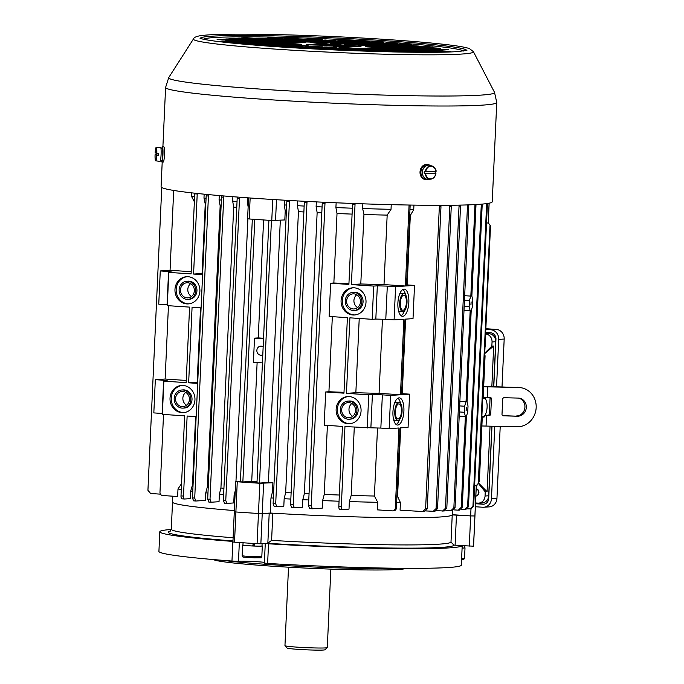 <?xml version="1.0" encoding="UTF-8"?>
<svg xmlns="http://www.w3.org/2000/svg" width="684" height="684" viewBox="0 0 684 684"><rect width="100%" height="100%" fill="white"/><g stroke="black" fill="none" stroke-linecap="round" stroke-linejoin="round"><path stroke-width="1.03" d="M262.434 362.905L253.413 362.298L254.508 338.135L263.528 338.742M262.801 354.816A4.54 4.155 86.2 0 1 256.859 350.687A4.54 4.155 86.2 0 1 263.16 346.822M263.554 338.255A136.988 6.695 -177.4 0 1 258.244 337.887L263.605 219.949M470.917 304.919L471.114 301.901L470.951 304.919M454.065 509.896L458.34 510.179L461.247 507.348A299.712 14.638 2.6 0 0 462.264 507.263L466.385 416.436L467.745 412.024L468.018 405.98L467.052 401.756L471.19 310.716L472.55 306.304L472.824 300.259L471.857 296.027L475.979 205.2A299.712 14.638 -177.4 0 1 474.961 205.277L474.918 204.593M464.462 300.19L469.421 300.515L470.84 296.104L474.961 205.277M469.421 300.515L469.147 306.56L464.188 306.227M459.665 405.911L464.624 406.245L466.035 401.833L470.173 310.793L469.147 306.56M464.624 406.245L464.351 412.281L459.391 411.948M461.247 507.348L465.368 416.513L464.351 412.281M466.12 410.648L466.317 407.621L466.146 410.648M475.944 204.533L475.979 205.2M470.84 296.104L464.667 295.693M464 310.382L470.173 310.793M466.035 401.833L459.87 401.414M184.449 499.004L182.089 498.841A3.027 1.214 -86.2 0 1 182.021 498.841A3.027 1.214 -86.2 0 1 181.003 495.909L183.5 496.071L187.134 416.026L196.154 416.624M197.71 382.313A136.988 6.695 -177.4 0 1 197.154 382.236L188.647 382.801L197.667 383.399M188.647 382.801L192.076 307.278L201.096 307.886M202.652 273.566A136.988 6.695 -177.4 0 1 202.088 273.489L193.581 274.053L202.601 274.66M193.581 274.053L197.214 194.008L194.726 193.837A3.027 1.214 -86.2 0 1 194.778 193.196M181.003 495.909L184.646 415.855L162.356 414.367L163.861 381.142L186.151 382.63L189.579 307.116L167.289 305.628L168.803 272.394L191.093 273.891L194.726 193.837M186.809 303.901A13.62 12.466 86.2 0 1 174.959 290.298A13.62 12.466 86.2 0 1 186.527 276.712A13.62 12.466 86.2 0 1 199.873 289.486A13.62 12.466 86.2 0 1 188.322 303.901A13.62 12.466 86.2 0 1 186.809 303.901M181.876 412.64A13.62 12.466 86.2 0 1 170.017 399.046A13.62 12.466 86.2 0 1 181.593 385.46A13.62 12.466 86.2 0 1 194.931 398.225A13.62 12.466 86.2 0 1 183.389 412.64A13.62 12.466 86.2 0 1 181.876 412.64M181.841 483.169L177.994 488.966L177.652 496.516L162.612 495.515A3.027 2.77 -93.8 0 1 159.979 492.309L163.519 414.444M168.452 305.705L165.126 379.039L155.328 379.68L153.823 412.905L162.125 413.461L163.638 380.236L167.512 380.902L163.861 381.142M167.332 304.765L158.756 304.166L160.27 270.941L170.06 270.291L173.693 190.443M377.713 502.312L374.413 496.028A136.988 6.695 -177.4 0 1 351.191 495.421L349.344 501.569A140.015 6.84 2.6 0 0 377.713 502.312L377.371 509.862L392.411 510.871A3.027 2.77 -93.8 0 0 395.318 508.032L396.412 507.964L400.046 427.91L408.074 427.38L409.588 394.155L401.559 394.685L404.988 319.171L413.016 318.641L414.521 285.416L406.493 285.946L410.126 205.893L409.032 205.97A3.027 2.77 -93.8 0 0 408.938 205.029M395.318 508.032L398.952 427.987L389.153 428.637L390.667 395.403L400.456 394.762L403.885 319.24L394.095 319.89L395.6 286.664L405.398 286.015L409.032 205.97M403.979 289.118A13.62 5.446 -86.2 0 1 404.278 289.118A13.62 5.446 -86.2 0 1 408.827 302.713A13.62 5.446 -86.2 0 1 402.748 316.307A13.62 5.446 -86.2 0 1 402.457 316.307A13.62 5.446 -86.2 0 1 397.908 302.713A13.62 5.446 -86.2 0 1 403.979 289.118M399.046 397.866A13.62 5.446 -86.2 0 1 399.336 397.866A13.62 5.446 -86.2 0 1 403.885 411.46A13.62 5.446 -86.2 0 1 397.814 425.046A13.62 5.446 -86.2 0 1 397.524 425.046A13.62 5.446 -86.2 0 1 392.967 411.46A13.62 5.446 -86.2 0 1 399.046 397.866M342.265 509.546L339.897 509.392A3.027 1.214 -86.2 0 1 339.837 509.392A3.027 1.214 -86.2 0 1 338.819 506.451L342.453 426.406L324.182 425.183L325.695 391.958L343.966 393.172L347.395 317.658L329.124 316.435L330.628 283.21L348.9 284.433L352.534 204.388A3.027 1.214 -86.2 0 1 352.636 203.447M338.819 506.451L341.316 506.613L344.95 426.568L370.882 427.816L372.395 394.591L382.356 394.848L380.851 428.081L370.882 427.816M355.141 203.541A3.027 1.214 93.8 0 0 355.03 204.55L351.396 284.595L373.678 286.083L372.173 319.317L349.883 317.829L346.455 393.343L368.744 394.83L367.231 428.056M352.927 314.999A13.62 12.466 86.2 0 1 341.077 301.396A13.62 12.466 86.2 0 1 352.645 287.81A13.62 12.466 86.2 0 1 365.991 300.584A13.62 12.466 86.2 0 1 354.44 314.999A13.62 12.466 86.2 0 1 352.927 314.999M347.994 423.738A13.62 12.466 86.2 0 1 336.135 410.143A13.62 12.466 86.2 0 1 347.711 396.558A13.62 12.466 86.2 0 1 361.049 409.331A13.62 12.466 86.2 0 1 349.507 423.747A13.62 12.466 86.2 0 1 347.994 423.738M325.695 391.958L328.927 391.744L332.33 316.649M328.927 391.744A136.988 6.695 2.6 0 0 344.001 392.325M348.943 283.578A136.988 6.695 -177.4 0 1 333.86 282.996L337.015 213.519A136.988 6.695 -177.4 0 0 352.098 214.101M346.455 393.343L355.851 392.719L359.228 318.453M355.851 392.719A136.988 6.695 2.6 0 0 379.081 393.334L382.442 319.248M387.17 215.109L384.015 284.587A136.988 6.695 -177.4 0 1 360.793 283.98L363.948 214.502A136.988 6.695 -177.4 0 0 387.17 215.109L391.026 209.313L391.231 204.653M197.154 382.236L200.532 307.843M193.05 485.016A136.988 6.695 -177.4 0 1 192.486 484.939L195.59 416.59M401.602 393.659A136.988 6.695 2.6 0 0 402.226 393.668L405.612 319.129M409.699 215.443A136.988 6.695 -177.4 0 0 410.323 215.443L407.168 284.92A136.988 6.695 -177.4 0 1 406.544 284.912M165.126 379.039L186.253 380.449M183.5 496.071A3.027 1.214 93.8 0 0 184.518 499.012A3.027 1.214 93.8 0 0 184.577 499.012L190.332 498.636L190.674 491.078L192.486 484.939M379.081 393.334L400.456 394.762M384.015 284.587L405.398 286.015M410.058 205.046A3.027 2.77 86.2 0 1 410.126 205.893M351.396 284.595L360.793 283.98M362.862 203.815L362.648 208.56L363.948 214.502M286.399 210.963A136.988 6.695 -177.4 0 1 285.228 210.894L284.818 219.949L271.77 220.479L272.719 199.489M250.147 197.992L249.198 218.966A162.724 7.952 2.6 0 0 271.77 220.479M249.198 218.966L247.599 218.76L248.548 197.873M474.602 485.631L476.286 485.743L478.851 482.793L490.514 225.934L488.256 222.804A162.724 7.952 -177.4 0 1 488.256 222.804A162.724 7.952 -177.4 0 1 488.222 222.95A162.724 7.952 -177.4 0 1 488.205 222.975L486.529 223.027M257.004 482.425L249.309 481.793L257.03 481.861M252.328 219.188L240.4 481.784A299.712 14.638 2.6 0 0 242.863 481.955L251.729 481.374A136.988 6.695 2.6 0 0 257.039 481.733M240.426 481.211L235.664 481.562L234.296 511.769L235.894 511.974A162.724 7.952 2.6 0 0 258.466 513.479L262.237 513.573L258.466 513.479A162.724 7.952 -177.4 0 1 235.894 511.974L237.262 481.767L235.664 481.562M237.262 481.767A162.724 7.952 2.6 0 0 259.834 483.272L257.09 543.686A162.724 7.952 -177.4 0 1 234.518 542.181L232.919 541.976L234.296 511.769L235.894 511.974L234.518 542.181M268.906 220.291L256.979 482.895A299.712 14.638 2.6 0 0 259.51 483.066L268.419 482.476A136.988 6.695 2.6 0 0 272.882 482.75L259.834 483.272M339.341 495.028A136.988 6.695 -177.4 0 1 324.259 494.446L327.397 425.397M223.924 488.291A136.988 6.695 -177.4 0 1 220.932 488.025L233.689 207.107L232.68 201.147A140.015 6.84 2.6 0 0 236.946 201.523M236.681 207.372A136.988 6.695 -177.4 0 1 233.689 207.107M303.876 211.954A136.988 6.695 -177.4 0 1 298.429 211.655L285.673 492.574L284.151 498.704A140.015 6.84 2.6 0 0 290.837 499.064M291.119 492.873A136.988 6.695 -177.4 0 1 285.673 492.574M321.805 212.852A136.988 6.695 -177.4 0 1 317.137 212.63L304.38 493.549L302.807 499.679A140.015 6.84 2.6 0 0 308.775 499.961M309.048 493.771A136.988 6.695 -177.4 0 1 304.38 493.549M351.191 495.421L354.286 427.192M374.413 496.028L377.508 427.987M268.419 482.476L280.32 220.248M272.882 482.75L272.471 491.813L270.975 497.935A140.015 6.84 2.6 0 0 273.361 498.08M273.643 491.881A136.988 6.695 -177.4 0 1 272.471 491.813M205.807 204.088A136.988 6.695 -177.4 0 1 205.243 204.02L203.977 198.078A140.015 6.84 2.6 0 0 206.072 198.351M202.088 273.489L205.243 204.02M208.252 486.803A136.988 6.695 -177.4 0 1 207.406 486.709L220.162 205.79L219.077 199.839A140.015 6.84 2.6 0 0 221.274 200.061M221.009 205.875A136.988 6.695 -177.4 0 1 220.162 205.79M235.963 481.51L247.89 218.837M396.652 502.586A140.015 6.84 2.6 0 0 400.431 502.62L397.566 496.37A136.988 6.695 -177.4 0 1 396.942 496.362M397.566 496.37L400.679 427.868M251.729 481.374L257.124 362.546M324.259 494.446L322.609 500.577A140.015 6.84 2.6 0 0 339.059 501.218M210.971 502.218A296.685 14.492 -177.4 0 1 208.782 502.047L207.688 499.106A299.712 14.638 2.6 0 0 210.014 499.286L211.108 502.227L219.034 501.705L219.376 494.147A140.015 6.84 2.6 0 0 223.642 494.523M219.376 494.147L220.932 488.025M177.994 488.966A140.015 6.84 2.6 0 0 181.294 489.633M190.674 491.078A140.015 6.84 2.6 0 0 192.76 491.351M195.675 501.013A296.685 14.492 -177.4 0 1 193.572 500.842L192.469 497.909A299.712 14.638 2.6 0 0 194.718 498.089L195.829 501.03L205.422 500.397L205.764 492.839A140.015 6.84 2.6 0 0 207.962 493.07M205.764 492.839L207.406 486.709M226.72 503.381A296.685 14.492 -177.4 0 1 224.463 503.219L223.377 500.278A299.712 14.638 2.6 0 0 225.771 500.457L226.857 503.39L233.757 502.937L234.099 495.387L235.245 490.744M234.099 495.387A140.015 6.84 2.6 0 0 235.031 495.455M322.609 500.577L322.267 508.126L312.349 508.785L311.237 505.844L324.96 203.781A299.712 14.638 -177.4 0 1 322.224 203.627L322.446 202.182M302.807 499.679L302.465 507.229L294.334 507.767L293.239 504.826L306.962 202.763A299.712 14.638 -177.4 0 1 304.303 202.601L304.483 201.293M284.151 498.704L283.809 506.254L276.789 506.716L275.703 503.775L289.418 201.712A299.712 14.638 -177.4 0 1 286.827 201.549L286.989 200.335M270.975 497.935L270.291 513.034A140.015 6.84 2.6 0 0 452.269 514.77L452.457 510.589L450.961 510.657L453.868 507.819L467.514 204.909M422.644 511.675L425.619 508.845A299.712 14.638 2.6 0 0 427.252 508.81L424.525 511.649L400.08 510.17L400.431 502.62M349.344 501.569L349.002 509.118L342.393 509.554A3.027 1.214 93.8 0 1 342.325 509.554L339.837 509.392M172.796 496.191L172.522 502.065A140.015 6.84 2.6 0 0 234.347 510.563A140.015 6.84 -177.4 0 1 172.522 502.065L171.291 529.254L170.196 531.237M336.135 202.789L335.912 207.568A140.015 6.84 2.6 0 0 352.363 208.21M335.912 207.568L337.015 213.519M297.677 200.934L297.454 205.696A140.015 6.84 2.6 0 0 304.141 206.064M297.454 205.696L298.429 211.655M316.333 201.891L316.119 206.671A140.015 6.84 2.6 0 0 322.078 206.953M316.119 206.671L317.137 212.63M362.648 208.56A140.015 6.84 2.6 0 0 391.026 209.313M284.493 200.198L284.279 204.926A140.015 6.84 2.6 0 0 286.673 205.072M284.279 204.926L285.228 210.894M410.323 215.443L413.734 209.612L413.94 205.106M409.964 209.586A140.015 6.84 2.6 0 0 413.734 209.612M191.443 192.82L191.298 195.966A140.015 6.84 2.6 0 0 194.598 196.633M191.298 195.966L194.598 202.242M248.138 206.901L247.403 202.378A140.015 6.84 2.6 0 0 248.335 202.455M247.403 202.378L247.617 197.804M203.977 198.078L204.157 194.171M219.077 199.839L219.265 195.573M232.68 201.147L232.885 196.701M262.904 352.517L263.126 347.669M270.291 513.034L262.237 513.573L263.605 483.366M476.32 485.734L474.952 515.796A162.724 7.952 -177.4 0 1 474.901 515.975L470.66 515.916L474.901 515.975L476.269 485.768L474.593 485.828M452.278 514.693L470.66 515.916L452.235 514.907A140.015 6.84 -177.4 0 1 272.831 513.188L262.237 513.573L260.861 543.78L257.09 543.686M476.987 485.452L476.286 485.743A162.724 7.952 -177.4 0 1 476.269 485.768M192.469 497.909L206.183 195.838A299.712 14.638 -177.4 0 0 208.432 196.026L194.718 498.089M193.572 500.842L195.829 501.03M208.646 194.607L208.432 196.026M160.449 494.156L150.634 493.497L147.932 490.291L161.757 187.527M207.688 499.106L221.582 195.769M210.014 499.286L223.728 197.223A299.712 14.638 -177.4 0 1 221.411 197.043M208.782 502.047L211.108 502.227M223.899 195.966L223.728 197.223M170.06 270.291L191.187 271.702M197.257 193.461A3.027 1.214 93.8 0 0 197.214 194.008M223.377 500.278L237.245 197.035M225.771 500.457L239.486 198.386A299.712 14.638 -177.4 0 1 237.091 198.215M224.463 503.219L226.857 503.39M239.631 197.223L239.486 198.386M425.619 508.845L439.333 206.782A299.712 14.638 -177.4 0 0 440.975 206.739L427.252 508.81M402.226 393.668L409.588 394.155M407.168 284.92L414.521 285.416M440.71 205.311L440.975 206.739M467.505 508.853L471.276 508.905M470.028 509.024L472.96 506.186L486.657 203.601M472.96 506.186A299.712 14.638 2.6 0 0 473.679 506.092L487.393 204.02A299.712 14.638 -177.4 0 1 486.675 204.123M473.679 506.092L470.737 508.922M487.376 203.499L487.393 204.02M445.831 510.315L450.961 510.657M453.868 507.819A299.712 14.638 2.6 0 0 455.04 507.759L468.754 205.687A299.712 14.638 -177.4 0 1 467.582 205.756M455.04 507.759L452.133 510.589M468.685 204.867L468.754 205.687M426.269 510.948L434.87 511.367L437.546 508.528L451.269 206.457A299.712 14.638 -177.4 0 1 449.79 206.508L449.602 205.268M433.134 511.41L436.076 508.571L449.79 206.508M451.089 205.251L451.269 206.457M462.264 507.263L459.357 510.102M459.203 416.103L465.368 416.513M458.34 510.179L459.725 510.102M436.572 510.666L444.164 511.016M442.565 511.068L445.481 508.229L459.084 205.132M445.481 508.229A299.712 14.638 2.6 0 0 446.806 508.178L460.52 206.106A299.712 14.638 -177.4 0 1 459.195 206.166M446.806 508.178L443.89 511.008M460.409 205.106L460.52 206.106M396.412 507.964A3.027 2.77 86.2 0 1 393.839 510.794L392.744 510.871M341.316 506.613A3.027 1.214 93.8 0 0 342.325 509.554M461.29 509.409L466.001 509.537M464.692 509.631L467.617 506.801L481.305 204.174M467.617 506.801A299.712 14.638 2.6 0 0 468.48 506.716L482.194 204.644A299.712 14.638 -177.4 0 1 481.331 204.73M468.48 506.716L465.565 509.546M482.177 204.097L482.194 204.644M294.214 507.759A296.685 14.492 -177.4 0 1 291.675 507.605L290.58 504.672L304.303 202.601M291.675 507.605L294.334 507.767M307.142 201.429L306.962 202.763M276.669 506.707A296.685 14.492 -177.4 0 1 274.198 506.553L273.113 503.621L286.827 201.549M274.198 506.553L276.789 506.716M289.58 200.489L289.418 201.712M312.229 508.776A296.685 14.492 -177.4 0 1 309.621 508.631L308.51 505.69L322.224 203.627M330.628 283.21L333.86 282.996M325.182 202.302L324.96 203.781M309.621 508.631L312.349 508.785M259.51 483.066L271.428 220.453M242.863 481.955L254.79 219.359M258.244 337.887L254.508 338.135M490.514 225.934L488.222 222.95M478.287 483.049L489.966 225.891M478.851 482.793L476.32 485.606M368.744 394.83L372.395 394.591M390.667 395.403L382.356 394.848M389.153 428.637L380.851 428.081M395.6 286.664L387.298 286.109L385.785 319.334L375.824 319.069L377.329 285.844L387.298 286.109M394.095 319.89L385.785 319.334M372.173 319.317L375.824 319.069M373.678 286.083L377.329 285.844M168.803 272.394L172.453 272.155L168.572 271.497L167.067 304.722M160.27 270.941L168.572 271.497M155.328 379.68L163.638 380.236M401.106 315.769A13.62 5.446 93.8 0 0 404.398 310.972M405.492 294.667A13.62 5.446 93.8 0 0 402.859 289.477M403.97 293.65A9.08 3.634 -86.2 0 1 407.006 302.713A9.08 3.634 -86.2 0 1 402.953 311.776A9.08 3.634 -86.2 0 1 402.756 311.776A9.08 3.634 -86.2 0 1 399.73 302.713A9.08 3.634 -86.2 0 1 403.774 293.65A9.08 3.634 -86.2 0 1 403.97 293.65L401.2 293.47A9.08 3.634 93.8 0 0 399.559 294.265M398.473 310.579A9.08 3.634 93.8 0 0 399.995 311.588A9.08 3.634 93.8 0 0 400.183 311.588M403.705 295.163A7.567 3.027 93.8 0 0 400.337 302.713A7.567 3.027 93.8 0 0 402.859 310.262A7.567 3.027 93.8 0 0 406.382 302.918A7.567 3.027 93.8 0 0 403.868 295.163A7.567 3.027 93.8 0 0 403.705 295.163M355.056 314.939A13.62 12.466 86.2 0 1 354.15 314.922A13.62 12.466 86.2 0 1 342.299 301.653A13.62 12.466 86.2 0 1 353.26 287.784M352.944 292.342L354.167 292.265A9.08 8.311 86.2 0 1 363.059 300.78A9.08 8.311 86.2 0 1 355.364 310.391L354.141 310.468A9.08 8.311 86.2 0 1 353.132 310.468A9.08 8.311 86.2 0 1 345.232 301.405A9.08 8.311 86.2 0 1 352.944 292.342A9.08 8.311 86.2 0 1 361.845 300.857A9.08 8.311 86.2 0 1 354.141 310.468M353.201 308.954A7.567 6.925 -93.8 0 0 354.047 308.954A7.567 6.925 -93.8 0 0 360.459 300.951A7.567 6.925 -93.8 0 0 353.047 293.855A7.567 6.925 -93.8 0 0 346.617 301.405A7.567 6.925 -93.8 0 0 353.201 308.954M350.114 423.687A13.62 12.466 86.2 0 1 349.208 423.661A13.62 12.466 86.2 0 1 337.357 410.4A13.62 12.466 86.2 0 1 348.318 396.532M348.011 401.089L349.225 401.004A9.08 8.311 86.2 0 1 358.117 409.519A9.08 8.311 86.2 0 1 350.422 419.13L349.208 419.215A9.08 8.311 86.2 0 1 348.199 419.215A9.08 8.311 86.2 0 1 340.29 410.143A9.08 8.311 86.2 0 1 348.011 401.089A9.08 8.311 86.2 0 1 356.903 409.605A9.08 8.311 86.2 0 1 349.208 419.215M351.832 403.492A7.567 6.925 -93.8 0 0 352.679 416.317M348.267 417.702A7.567 6.925 -93.8 0 0 349.105 417.702A7.567 6.925 -93.8 0 0 355.518 409.69A7.567 6.925 -93.8 0 0 348.113 402.594A7.567 6.925 -93.8 0 0 341.675 410.143A7.567 6.925 -93.8 0 0 348.267 417.702M356.774 294.753A7.567 6.925 -93.8 0 0 357.621 307.578M396.164 424.507A13.62 5.446 93.8 0 0 399.465 419.719M400.55 403.406A13.62 5.446 93.8 0 0 397.926 398.216M399.037 402.397A9.08 3.634 -86.2 0 1 402.064 411.46A9.08 3.634 -86.2 0 1 398.02 420.515A9.08 3.634 -86.2 0 1 397.823 420.515A9.08 3.634 -86.2 0 1 394.788 411.46A9.08 3.634 -86.2 0 1 398.84 402.397A9.08 3.634 -86.2 0 1 399.037 402.397L396.267 402.209A9.08 3.634 93.8 0 0 394.625 403.013M393.531 419.318A9.08 3.634 93.8 0 0 395.053 420.335A9.08 3.634 93.8 0 0 395.249 420.335M398.772 403.902A7.567 3.027 93.8 0 0 395.395 411.46A7.567 3.027 93.8 0 0 397.926 419.01A7.567 3.027 93.8 0 0 401.448 411.657A7.567 3.027 93.8 0 0 398.934 403.902A7.567 3.027 93.8 0 0 398.772 403.902M187.142 276.687A13.62 12.466 -93.8 0 0 176.181 290.555A13.62 12.466 -93.8 0 0 188.032 303.816A13.62 12.466 -93.8 0 0 188.929 303.841M188.023 299.37L189.246 299.284A9.08 8.311 -93.8 0 0 196.941 289.674A9.08 8.311 -93.8 0 0 188.049 281.167L186.826 281.244A9.08 8.311 86.2 0 1 195.727 289.76A9.08 8.311 86.2 0 1 188.023 299.37A9.08 8.311 86.2 0 1 187.014 299.37A9.08 8.311 86.2 0 1 179.114 290.307A9.08 8.311 86.2 0 1 186.826 281.244M191.503 296.48A7.567 6.925 86.2 0 1 190.656 283.655M187.083 297.856A7.567 6.925 -93.8 0 0 187.929 297.856A7.567 6.925 -93.8 0 0 194.341 289.854A7.567 6.925 -93.8 0 0 186.929 282.757A7.567 6.925 -93.8 0 0 180.499 290.307A7.567 6.925 -93.8 0 0 187.083 297.856M182.201 385.434A13.62 12.466 -93.8 0 0 171.239 399.294A13.62 12.466 -93.8 0 0 183.09 412.563A13.62 12.466 -93.8 0 0 183.996 412.589M183.09 408.109L184.304 408.032A9.08 8.311 -93.8 0 0 191.999 398.421A9.08 8.311 -93.8 0 0 183.107 389.906L181.893 389.991A9.08 8.311 86.2 0 1 190.785 398.498A9.08 8.311 86.2 0 1 183.09 408.109A9.08 8.311 86.2 0 1 182.081 408.109A9.08 8.311 86.2 0 1 174.172 399.046A9.08 8.311 86.2 0 1 181.893 389.991M186.561 405.219A7.567 6.925 86.2 0 1 185.715 392.394M182.149 406.604A7.567 6.925 -93.8 0 0 182.987 406.604A7.567 6.925 -93.8 0 0 189.4 398.592A7.567 6.925 -93.8 0 0 181.987 391.496A7.567 6.925 -93.8 0 0 175.557 399.046A7.567 6.925 -93.8 0 0 182.149 406.604M288.52 567.198L284.954 645.653A21.195 1.035 2.6 0 0 284.98 645.705L287.143 648.064A18.921 0.923 2.6 0 0 305.979 649.8A18.921 0.923 2.6 0 0 324.9 649.783L327.268 647.62A21.195 1.035 2.6 0 0 327.294 647.568L330.859 569.114M284.98 645.705A21.195 1.035 2.6 0 0 306.073 647.645A21.195 1.035 2.6 0 0 327.268 647.62M258.595 42.442L262.468 42.092L273.609 42.818L258.595 42.442M238.673 43.708L247.916 44.528M252.516 42.844L256.389 42.494L267.521 43.22L252.516 42.844M227.327 42.579L241.059 43.049L232.902 43.152M218.743 41.399L222.616 41.049L233.748 41.775L218.743 41.399M236.997 40.194L240.871 39.843L252.003 40.57L236.997 40.194M238.673 41.921L242.538 41.57L253.678 42.297L238.673 41.921M244.752 41.519L248.625 41.168L259.766 41.895L244.752 41.519M224.831 40.997L228.695 40.647L239.836 41.373L224.831 40.997M274.113 45.093L277.986 44.751L289.127 45.477L274.113 45.093M287.955 46.016L291.829 45.674L302.969 46.401L287.955 46.016M316.359 47.273L301.353 46.888L316.359 47.367M263.049 45.734L276.507 46.221L273.703 46.503M295.719 47.35L310.724 47.726L299.592 46.999L295.719 47.35M268.034 45.495L271.899 45.153L283.039 45.879L268.034 45.495M280.201 44.691L284.074 44.349L295.206 45.076L280.201 44.691M286.288 44.289L290.153 43.947L301.293 44.674L286.288 44.289M306.21 44.811L310.083 44.469L321.224 45.195L306.21 44.811M320.052 45.742L335.066 46.119L323.925 45.392L320.052 45.742M278.525 42.964L282.398 42.613L293.539 43.349L278.525 42.964M339.444 48.042L335.117 48.342L345.266 49.043L350.584 48.769L339.444 48.042L339.418 48.649M388.298 51.804L392.112 51.548L380.971 50.821L376.653 51.112L385.759 51.745M367.128 49.898L362.811 50.189L372.951 50.89L378.269 50.625L367.128 49.898L367.103 50.496M400.02 52.052L392.436 51.898M285.322 41.963L281.457 42.314L270.317 41.579L275.635 41.314L285.322 42.057M386.443 43.101L382.125 43.391L392.265 44.092L397.584 43.827L386.443 43.101L386.417 43.708M400.294 44.024L395.968 44.315L406.108 45.024L411.426 44.751L400.294 44.024L400.26 44.631M358.758 41.254L354.44 41.544L364.581 42.246L369.899 41.98L358.758 41.254L358.732 41.852M317.957 39.903L322.284 39.604L312.143 38.902L306.825 39.168L317.957 39.903M280.722 40.886L276.404 41.177L286.545 41.886L291.863 41.613L280.722 40.886L280.697 41.493M256.928 40.715L260.792 40.365L271.933 41.091L256.928 40.715M239.195 38.116L234.868 38.407L245.009 39.108L250.335 38.843L239.195 38.116L239.169 38.714M243.795 39.185L239.922 39.535L228.789 38.808L234.108 38.543L243.795 39.279M245.282 37.714L240.956 38.005L251.096 38.706L256.414 38.441L245.282 37.714L245.248 38.313M266.88 39.963L262.553 40.253L272.702 40.954L278.02 40.689L266.88 39.963L266.854 40.57M272.967 39.561L268.641 39.852L278.781 40.553L284.099 40.288L272.967 39.561L272.933 40.168M259.125 38.637L254.799 38.928L264.939 39.629L270.257 39.364L259.125 38.637L259.091 39.236M279.046 39.159L274.729 39.45L284.869 40.151L290.187 39.886L279.046 39.159L279.021 39.766M265.204 38.236L260.886 38.526L271.026 39.227L276.345 38.962L265.204 38.236L265.178 38.834M362.11 44.708L357.783 44.999L367.924 45.7L373.25 45.435L362.11 44.708L362.084 45.315M382.04 45.229L377.713 45.529L387.854 46.23L393.172 45.956L382.04 45.229L382.005 45.837M375.952 45.631L371.626 45.931L381.775 46.632L387.093 46.358L375.952 45.631L375.926 46.238M427.457 49.684L431.322 49.334L442.462 50.06L427.457 49.684M334.425 42.861L330.098 43.152L340.239 43.853L345.557 43.588L334.425 42.861L334.391 43.46M388.119 44.828L383.801 45.118L393.941 45.828L399.259 45.554L388.119 44.828L388.093 45.435M399.764 47.829L403.637 47.487L414.778 48.213L399.764 47.829M348.267 43.785L359.408 44.511L354.081 44.776L343.941 44.075L348.267 43.785L348.242 44.392M296.779 41.758L300.652 41.408L311.793 42.134L296.779 41.758M342.915 45.606L331.774 44.879L337.092 44.614L347.233 45.315L342.915 45.606M334.963 41.074L349.969 41.459L338.837 40.724L334.963 41.074M380.364 43.502L376.038 43.793L386.178 44.494L391.504 44.229L380.364 43.502L380.338 44.109M318.906 40.202L314.58 40.501L324.72 41.202L330.047 40.929L318.906 40.202L318.881 40.809M346.591 42.057L342.265 42.348L352.414 43.049L357.732 42.784L346.591 42.057L346.566 42.656M335.673 40.476L320.668 40.099L335.673 40.57M373.336 43.596L362.195 42.87L367.513 42.605L377.654 43.306L373.336 43.596M401.44 49.556L405.313 49.214L416.453 49.941L401.44 49.556M421.37 50.086L425.243 49.735L436.375 50.462L421.37 50.086M387.597 48.632L391.47 48.29L402.611 49.017L387.597 48.632M379.842 47.307L383.707 46.957L394.848 47.692L379.842 47.307M429.124 51.411L432.998 51.061L444.138 51.787L429.124 51.411M404.176 45.7L408.049 45.349L419.189 46.084L404.176 45.7M411.939 47.025L415.804 46.683L426.944 47.41L411.939 47.025M405.851 47.427L409.725 47.085L420.865 47.812L405.851 47.427M418.018 46.623L421.891 46.281L433.032 47.008L418.018 46.623M425.781 47.948L429.655 47.606L440.787 48.333L425.781 47.948M338.956 45.871L327.371 45.229L338.956 45.871M392.009 46.503L395.882 46.153L407.014 46.888L392.009 46.503M433.536 49.282L437.409 48.932L448.55 49.658L433.536 49.282M434.254 48.684L430.381 49.026L419.241 48.299L424.559 48.034L434.246 48.769M398.097 46.102L401.961 45.751L413.102 46.486L398.097 46.102M415.282 50.488L419.155 50.137L430.296 50.864L415.282 50.488M407.527 49.154L411.4 48.812L422.532 49.539L407.527 49.154M435.212 51.009L439.085 50.659L450.226 51.386L435.212 51.009M373.755 47.709L377.628 47.358L388.768 48.094L373.755 47.709M393.685 48.231L397.549 47.889L408.69 48.615L393.685 48.231M312.819 40.604L308.501 40.903L318.641 41.604L323.959 41.331L312.819 40.604L312.793 41.211M352.679 41.656L348.353 41.946L358.493 42.647L363.811 42.382L352.679 41.656L352.645 42.254M326.661 41.527L322.344 41.827L332.484 42.528L337.802 42.263L326.661 41.527L326.636 42.134M340.504 42.459L336.186 42.75L346.326 43.451L351.644 43.186L340.504 42.459L340.478 43.058M368.197 44.306L363.871 44.597L374.011 45.298L379.329 45.033L368.197 44.306L368.163 44.913M343.436 41.801L328.423 41.425L343.428 41.895M361.169 44.4L350.028 43.673L355.347 43.408L365.487 44.109L361.169 44.4M374.276 43.904L369.958 44.195L380.099 44.896L385.417 44.631L374.276 43.904L374.251 44.511M360.434 42.981L371.574 43.708L366.256 43.973L356.108 43.272L360.434 42.981L360.408 43.588M326.858 44.742L322.985 45.084L311.844 44.357L317.162 44.092L326.849 44.828M349.943 45.512L345.617 45.802L355.757 46.503L361.075 46.238L349.943 45.512L349.909 46.119M294.565 41.809L290.247 42.109L300.387 42.81L305.705 42.536L294.565 41.809L294.539 42.417M322.249 43.665L317.932 43.956L328.072 44.657L333.39 44.392L322.249 43.665L322.224 44.263M314.495 42.34L310.168 42.63L320.317 43.331L325.635 43.066L314.495 42.34L314.469 42.938M299.164 42.887L295.3 43.237L284.159 42.511L289.477 42.237L299.164 42.981M376.679 47.059L365.547 46.332L370.865 46.059L381.005 46.76L376.679 47.059M306.74 41.006L302.413 41.305L312.554 42.006L317.872 41.733L306.74 41.006L306.706 41.613M413.606 48.752L417.479 48.41L428.62 49.137L413.606 48.752M320.582 41.929L316.256 42.228L326.396 42.93L331.714 42.664L320.582 41.929L320.548 42.536M394.206 44.426L389.88 44.716L400.02 45.426L405.347 45.153L394.206 44.426L394.181 45.033M385.921 46.905L389.794 46.555L400.935 47.29L385.921 46.905M253.037 39.039L248.711 39.33L258.86 40.031L264.178 39.766L253.037 39.039L253.012 39.646M257.637 40.117L253.764 40.459L242.632 39.732L247.95 39.467L257.637 40.202M291.222 38.355L286.895 38.646L297.036 39.347L302.354 39.082L291.222 38.355L291.187 38.962M271.291 37.834L266.965 38.124L277.106 38.826L282.432 38.56L271.291 37.834L271.266 38.432M285.134 38.757L280.808 39.048L290.957 39.749L296.275 39.484L285.134 38.757L285.108 39.364M372.6 42.177L383.741 42.904L378.423 43.169L368.283 42.468L372.6 42.177L372.575 42.784M315.752 39.954L300.738 39.569L315.743 40.048M344.916 40.322L340.598 40.621L350.738 41.322L356.056 41.057L344.916 40.322L344.89 40.929M309.664 40.356L294.65 39.971L309.655 40.45M292.889 40.082L288.571 40.373L298.711 41.083L304.029 40.809L292.889 40.082L292.863 40.689M286.81 40.484L282.483 40.775L292.624 41.485L297.95 41.211L286.81 40.484L286.784 41.091M359.374 48.564L355.047 48.863L365.188 49.564L370.514 49.299L359.374 48.564L359.348 49.171M345.531 47.641L341.205 47.94L351.345 48.641L356.663 48.367L345.531 47.641L345.506 48.248M406.989 50.941L402.662 51.232L412.803 51.933L418.121 51.668L406.989 50.941L406.963 51.548M393.146 50.017L388.82 50.308L398.96 51.009L404.278 50.744L393.146 50.017L393.112 50.625M387.058 50.419L382.732 50.71L392.881 51.411L398.199 51.146L387.058 50.419L387.033 51.026M365.453 48.162L361.135 48.461L371.275 49.163L376.593 48.897L365.453 48.162L365.427 48.769M410.152 52.206L400.901 51.343L396.575 51.633L403.261 52.104M379.304 49.094L374.977 49.385L385.118 50.086L390.436 49.821L379.304 49.094L379.269 49.693M373.216 49.496L368.89 49.787L379.03 50.488L384.357 50.223L373.216 49.496L373.19 50.094M333.356 48.444L329.038 48.744L339.178 49.445L344.497 49.171L333.356 48.444L333.33 49.051M327.277 48.846L322.951 49.145L333.091 49.846L338.418 49.581L327.277 48.846L327.251 49.453M381.817 51.642L372.532 51.377M347.207 49.376L342.881 49.667L353.021 50.368L358.339 50.103L347.207 49.376L347.173 49.975M350.67 50.616L342.111 49.804L336.998 50.043M368.753 51.257L372.182 51.026L362.041 50.325L356.723 50.59L364.042 51.103M358.955 50.924L354.192 50.753M353.286 48.974L348.968 49.265L359.109 49.966L364.427 49.701L353.286 48.974L353.26 49.573M417.873 52.275L427.919 52.3M272.446 43.366L276.31 43.015L287.451 43.75L272.446 43.366M266.358 43.767L270.231 43.417L281.363 44.152L266.358 43.767M322.446 46.871L307.432 46.486L322.438 46.965M294.043 45.614L297.916 45.272L309.057 45.999L294.043 45.614M250.37 44.734L260.459 45.537M276.439 46.692L280.654 46.503L290.803 47.205L287.631 47.418M260.271 44.169L264.144 43.819L275.284 44.554L260.271 44.169M254.191 44.571L258.056 44.221L269.197 44.956L254.191 44.571M281.876 46.418L285.75 46.076L296.882 46.803L281.876 46.418M217.067 39.663L220.941 39.321L232.081 40.048L217.067 39.663M223.155 39.262L227.028 38.92L238.16 39.646L223.155 39.262M230.91 40.595L234.783 40.245L245.924 40.972L230.91 40.595M250.84 41.117L254.713 40.766L265.854 41.493L250.84 41.117M232.586 42.322L236.459 41.972L247.599 42.699L232.586 42.322M246.428 43.246L250.301 42.895L261.442 43.622L246.428 43.246M240.341 43.648L244.214 43.297L255.354 44.024L240.341 43.648M264.682 42.04L268.555 41.69L279.696 42.417L264.682 42.04M325.601 47.119L321.275 47.41L331.424 48.119L336.742 47.846L325.601 47.119L325.575 47.726M319.513 47.521L315.196 47.812L325.336 48.521L330.654 48.248L319.513 47.521L319.488 48.128M313.434 47.923L309.108 48.213L319.248 48.923L324.567 48.649L313.434 47.923L313.409 48.53M326.413 49.556L320.728 49.282M317.573 49.12L305.252 48.461M302.243 48.299L290.503 47.598M337.768 46.315L333.45 46.606L343.59 47.316L348.908 47.042L337.768 46.315L337.742 46.922M437.623 52.232L426.91 51.462L422.592 51.753L430.227 52.292M399.225 49.616L394.907 49.906L405.048 50.607L410.366 50.342L399.225 49.616L399.2 50.223M392.197 49.71L396.523 49.419L386.383 48.718L381.065 48.983L392.197 49.71M378.355 48.786L382.681 48.496L372.541 47.794L367.214 48.06L378.355 48.786M419.891 51.556L424.208 51.266L414.068 50.565L408.75 50.83L419.891 51.556M339.982 46.264L343.855 45.913L354.996 46.64L339.982 46.264M162.211 161.988L161.082 186.749A165.75 8.097 2.6 0 0 292.444 200.651A165.75 8.097 2.6 0 0 478.244 204.396A165.75 8.097 2.6 0 0 492.241 201.789L496.755 102.497L494.506 92.331A163.117 7.969 2.6 0 1 480.792 95.127A163.117 7.969 2.6 0 1 295.693 91.314A163.117 7.969 2.6 0 1 168.751 77.54L193.461 38.954A140.169 6.849 2.6 0 0 302.55 50.787A140.169 6.849 2.6 0 0 461.606 54.062A140.169 6.849 2.6 0 0 473.396 51.659L469.472 48.615C465.659 47.273 458.126 45.965 446.874 44.665C419.275 41.51 381.757 38.826 334.331 36.603C293.026 34.756 258.475 33.961 230.67 34.2C215.793 34.354 205.542 34.884 199.925 35.79C196.069 36.474 193.914 37.526 193.461 38.954M420.207 170.478L420.07 173.394M164.203 158.184L164.502 151.378M485.606 333.937L489.12 333.707A7.567 6.925 86.2 0 1 495.695 341.726L492.044 341.966L491.856 346.164L493.677 346.036L491.839 386.614M492.044 341.966A7.567 6.925 -93.8 0 0 485.606 333.963M484.742 353.106L491.856 346.164M485.221 342.487A3.788 3.463 86.2 0 1 485.033 346.574M489.12 333.707L485.631 333.476M488.701 495.78L485.05 496.02A7.567 6.925 86.2 0 1 478.629 503.108L482.28 502.868A7.567 6.925 -93.8 0 0 488.701 495.78L491.864 426.123M493.651 386.657L495.695 341.726M478.92 481.254L479.381 481.22L481.895 425.978L481.425 426.012M483.691 386.4L485.084 355.757L484.64 355.304M484.614 355.783L485.084 355.757M485.05 496.02L485.238 491.822L487.068 491.702L490.043 426.081M484.717 353.619L493.677 346.036M479.381 481.22L478.903 481.63M478.791 483.28L487.068 491.702M478.646 483.785L485.238 491.822M478.629 503.108A7.567 6.925 86.2 0 1 477.783 503.108L475.534 502.954M475.85 496.114A3.788 3.463 -93.8 0 0 476.184 488.65M485.187 343.171A3.788 3.463 86.2 0 1 485.067 345.976M475.85 496.088A3.788 3.463 -93.8 0 0 476.184 488.752M496.558 386.734L498.713 339.392L504.185 339.033A9.08 8.311 -93.8 0 0 496.293 329.414L485.845 328.713M504.185 339.033L502.013 386.879M500.218 426.346L496.952 498.371A9.08 8.311 86.2 0 1 489.24 506.878L483.768 507.237A9.08 8.311 86.2 0 1 482.759 507.237L475.363 506.75M494.771 426.2L491.471 498.73A9.08 8.311 86.2 0 1 483.768 507.237M498.713 339.392A9.08 8.311 -93.8 0 0 490.813 329.773L485.811 329.44M493.788 386.657L495.943 339.213A6.053 5.54 -93.8 0 0 490.676 332.8L485.674 332.467M491.993 426.123L488.709 498.55A6.053 5.54 86.2 0 1 483.571 504.219A6.053 5.54 86.2 0 1 482.895 504.219L475.5 503.723M475.508 503.604L483.81 504.159A6.053 5.54 -93.8 0 0 484.024 504.168M425.32 171.556A6.678 5.369 -83.6 0 1 431.98 165.99A6.678 5.369 -83.6 0 1 435.982 171.658L424.294 171.453A6.814 5.481 96.4 0 0 424.217 173.266L435.092 173.368A6.814 5.481 96.4 0 0 435.186 171.667M425.645 173.394A6.378 5.13 96.4 0 0 430.484 178.9A6.378 5.13 96.4 0 0 435.811 173.488L435.896 173.471A6.678 5.369 -83.6 0 1 430.501 179.174A6.678 5.369 -83.6 0 1 425.234 173.368M436.024 171.658C436.469 169.991 435.118 168.102 431.98 165.99L429.535 165.348A7.054 5.669 96.4 0 0 428.406 165.195A7.054 5.669 96.4 0 0 422.413 173.137A7.054 5.669 96.4 0 0 427.97 179.268L430.501 179.174C433.374 178.823 435.186 176.925 435.939 173.488M435.982 171.658L435.896 171.675A6.378 5.13 96.4 0 0 431.057 166.169A6.378 5.13 96.4 0 0 425.73 171.581M424.217 173.266L435.092 173.368M428.748 179.242A7.567 6.088 -83.6 0 1 426.671 179.661A7.567 6.088 -83.6 0 1 426.166 179.635A7.567 6.088 -83.6 0 1 420.934 171.744A7.567 6.088 -83.6 0 1 427.355 164.562A7.567 6.088 -83.6 0 1 427.859 164.588A7.567 6.088 -83.6 0 1 430.279 165.545M426.457 164.459A7.567 6.088 96.4 0 0 420.044 171.641A7.567 6.088 96.4 0 0 425.277 179.533L426.166 179.635M423.652 168.084A5.942 4.779 96.4 0 0 422.849 175.292M156.756 155.43A6.678 0.744 92.3 0 1 155.798 160.843C155.627 159.945 155.148 163.314 155.063 154.729L158.295 155.499A6.814 0.761 -87.7 0 0 158.38 153.686L156.833 153.618A6.814 0.761 -87.7 0 0 156.824 154.772L155.063 154.729A6.378 0.71 -87.7 0 0 155.507 160.526A6.378 0.71 -87.7 0 0 156.448 155.405M155.798 160.843L160.013 161.39A7.054 0.787 -87.7 0 0 161.082 154.575A7.054 0.787 -87.7 0 0 160.629 147.299A7.054 0.787 -87.7 0 0 160.578 147.291L156.328 147.496A6.678 0.744 92.3 0 1 156.833 153.618L155.388 152.908M156.824 154.772L158.295 155.499M161.826 148.454A7.567 0.846 92.3 0 1 162.407 146.846A7.567 0.846 92.3 0 1 162.45 146.863A7.567 0.846 92.3 0 1 162.946 154.627A7.567 0.846 92.3 0 1 161.809 161.971A7.567 0.846 92.3 0 1 161.766 161.963A7.567 0.846 92.3 0 1 161.347 160.33M161.809 161.971L163.314 162.031A7.567 0.846 -87.7 0 0 164.451 154.687A7.567 0.846 -87.7 0 0 163.955 146.923M160.492 160.295L161.869 160.347A5.942 0.658 -87.7 0 0 162.749 154.832A5.942 0.658 -87.7 0 0 162.433 148.531L160.979 148.513M162.322 148.531L161.176 148.428M483.229 386.374L518.737 387.512A19.682 18.297 -80.3 0 1 521.165 387.751A19.682 18.297 -80.3 0 1 536.068 408.938A19.682 18.297 -80.3 0 1 516.959 426.782L481.878 425.978L482.271 417.249M518.737 387.512L483.212 386.742M484.699 397.37L490.077 397.344A1.513 1.411 99.7 0 1 491.42 398.892L490.736 414L489.359 413.76A1.513 1.411 -80.3 0 1 487.88 415.239L485.118 415.162M485.016 415.368L489.257 415.47A1.513 1.411 99.7 0 0 490.736 414M502.654 415.624L517.437 416.214A9.08 8.447 99.7 0 0 526.261 407.972A9.08 8.447 99.7 0 0 519.378 398.199A9.08 8.447 99.7 0 0 518.258 398.088L504.168 397.72A1.513 1.411 99.7 0 0 502.689 399.191L502.005 414.29A1.513 1.411 99.7 0 0 503.347 415.838L502.979 415.778M517.437 416.214L503.347 415.838M489.359 413.76L490.043 398.661L491.42 398.892M489.393 397.327A1.513 1.411 -80.3 0 1 490.043 398.661M521.165 387.751L519.797 387.52A19.682 18.297 99.7 0 0 517.369 387.281M518.686 398.114A9.08 8.447 -80.3 0 1 524.842 408.109A9.08 8.447 -80.3 0 1 516.069 415.975M481.827 417.274L484.118 417.026L485.649 413.982M482.733 397.233L485.016 397.387L482.716 397.635M486.512 401.294L485.016 397.387M482.673 398.567A9.345 3.736 -86.2 0 1 483.768 398.105A9.345 3.736 -86.2 0 1 486.572 401.508A9.345 3.736 -86.2 0 1 485.76 413.726A9.345 3.736 -86.2 0 1 484.862 415.385A9.345 3.736 -86.2 0 1 481.861 416.436M464.71 547.713A9.841 0.479 -177.4 0 1 465.017 547.85A9.841 0.479 -177.4 0 1 464.188 548.004A9.841 0.479 -177.4 0 1 462.102 548.055A9.525 0.462 -177.4 0 0 464.701 547.833L464.795 545.823M262.006 545.815A9.841 0.479 -177.4 0 1 262.305 545.952A9.841 0.479 -177.4 0 1 255.525 546.097A9.841 0.479 -177.4 0 1 244.556 545.43A9.841 0.479 -177.4 0 1 242.649 545.054A9.841 0.479 -177.4 0 1 242.965 544.951M473.533 546.183L474.901 515.975A162.724 7.952 -177.4 0 0 474.952 515.796L473.584 546.003A162.724 7.952 -177.4 0 1 473.533 546.183L462.196 545.652L461.324 565.249A151.369 7.396 -177.4 0 1 267.632 563.436L264.375 563.077L265.264 543.489M239.332 542.515L238.485 561.239A14.381 0.701 -177.4 0 1 251.079 561.384A14.381 0.701 -177.4 0 1 264.409 562.359M238.485 561.239L231.962 561.051A151.369 7.396 -177.4 0 1 158.919 551.389L159.817 531.759A151.369 7.396 -177.4 0 1 171.274 529.467M461.324 565.249L462.213 545.652A151.369 7.396 -177.4 0 1 268.521 543.797L267.632 563.436M231.962 561.051L232.851 541.42A151.369 7.396 -177.4 0 1 159.817 531.759M267.692 543.327L271.599 540.377A140.015 6.84 -177.4 0 0 450.995 542.096L453.919 545.114A143.042 6.985 -177.4 0 1 267.692 543.327L265.332 543.481L268.521 543.797M462.196 545.652L453.919 545.114M396.31 568.242A98.393 4.805 -177.4 0 1 309.749 566.831A98.393 4.805 -177.4 0 1 223.412 560.393M406.296 568.327A96.88 4.728 -177.4 0 1 309.681 568.267A96.88 4.728 -177.4 0 1 213.451 559.572M265.332 543.481L260.861 543.78M262.1 543.694L261.998 545.935A9.525 0.462 -177.4 0 1 254.311 546.046L254.482 543.524M253.277 543.447L252.712 545.977A9.525 0.462 -177.4 0 1 242.957 545.071L243.059 542.771M254.867 543.549L254.311 546.046M355.03 204.55L352.534 204.388M276.49 199.719L275.541 220.564M489.103 203.199L488.205 222.975M470.977 508.947L469.292 546.123M436.076 508.571A299.712 14.638 2.6 0 0 437.546 508.528M290.58 504.672A299.712 14.638 2.6 0 0 293.239 504.826M273.113 503.621A299.712 14.638 2.6 0 0 275.703 503.775M308.51 505.69A299.712 14.638 2.6 0 0 311.237 505.844M463.333 51.052A130.225 6.361 2.6 0 0 333.707 39.142A130.225 6.361 2.6 0 0 203.541 39.253M466.539 50.513A133.226 6.507 2.6 0 0 333.766 37.868A133.226 6.507 2.6 0 0 200.395 38.432M162.895 146.872L165.596 87.458A165.75 8.097 2.6 0 0 296.95 101.352A165.75 8.097 2.6 0 0 482.759 105.105A165.75 8.097 2.6 0 0 496.755 102.497M429.62 48.205L429.655 47.606M430.621 48.273L430.646 47.632M395.848 46.76L395.882 46.153M396.848 46.828L396.874 46.179M421.866 46.88L421.891 46.281M422.857 46.948L422.892 46.307M437.384 49.539L437.409 48.932M438.376 49.599L438.401 48.957M409.699 47.683L409.725 47.085M410.691 47.752L410.716 47.111M423.541 48.607L423.567 48.008M424.533 48.675L424.559 48.034M415.778 47.281L415.804 46.683M416.778 47.35L416.804 46.709M401.935 46.358L401.961 45.751M402.927 46.426L402.962 45.777M408.023 45.956L408.049 45.349M409.015 46.025L409.049 45.375M419.13 50.744L419.155 50.137M420.121 50.804L420.156 50.163M432.972 51.668L432.998 51.061M433.964 51.736L433.998 51.086M411.366 49.41L411.4 48.812M412.366 49.479L412.392 48.838M383.681 47.564L383.707 46.957M384.682 47.632L384.707 46.982M439.06 51.266L439.085 50.659M440.051 51.334L440.077 50.684M391.445 48.889L391.47 48.29M392.436 48.957L392.462 48.316M377.602 47.965L377.628 47.358M378.594 48.034L378.62 47.384M425.209 50.342L425.243 49.735M426.209 50.402L426.235 49.761M397.524 48.487L397.549 47.889M398.524 48.555L398.55 47.914M405.287 49.821L405.313 49.214M406.279 49.881L406.305 49.239M313.785 41.279L313.819 40.63M353.645 42.322L353.671 41.681M327.627 42.203L327.662 41.562M341.47 43.126L341.504 42.485M369.189 44.332L369.163 44.982M333.715 41.801L333.741 41.16M332.723 41.733L332.749 41.126M354.321 43.99L354.346 43.383M355.321 44.05L355.347 43.408M366.487 43.186L366.521 42.579M367.488 43.246L367.513 42.605M375.277 43.93L375.242 44.571M361.4 43.648L361.434 43.006M325.96 40.476L325.986 39.826M324.96 40.407L324.986 39.8M347.558 42.724L347.592 42.083M319.873 40.878L319.898 40.228M381.356 43.528L381.33 44.169M339.803 41.399L339.828 40.758M338.802 41.331L338.837 40.724M336.066 45.195L336.092 44.588M337.067 45.255L337.092 44.614M316.145 44.665L316.17 44.067M317.137 44.734L317.162 44.092M300.627 42.015L300.652 41.408M301.618 42.083L301.644 41.433M350.935 45.537L350.909 46.187M295.531 42.485L295.565 41.835M323.224 44.332L323.25 43.691M315.461 43.006L315.486 42.365M288.451 42.818L288.486 42.211M289.452 42.887L289.477 42.237M349.233 44.451L349.259 43.81M370.865 46.059L370.831 46.709M369.864 46.033L369.839 46.64M403.611 48.085L403.637 47.487M404.603 48.154L404.637 47.512M307.706 41.681L307.732 41.031M417.454 49.009L417.479 48.41M418.446 49.077L418.48 48.436M389.119 44.853L389.085 45.503M335.391 43.528L335.416 42.887M431.296 49.941L431.322 49.334M432.288 50L432.322 49.359M321.548 42.605L321.574 41.963M395.198 44.451L395.172 45.101M389.769 47.162L389.794 46.555M390.761 47.23L390.795 46.58M376.944 45.657L376.918 46.307M383.031 45.255L383.006 45.905M363.101 44.734L363.076 45.383M266.17 38.902L266.204 38.261M280.012 39.826L280.047 39.185M260.091 39.304L260.117 38.663M273.933 40.228L273.959 39.586M267.846 40.63L267.88 39.988M246.249 38.381L246.274 37.74M233.082 39.116L233.107 38.518M234.073 39.185L234.108 38.543M254.003 39.706L254.029 39.065M246.924 40.048L246.95 39.441M247.916 40.108L247.95 39.467M240.161 38.783L240.187 38.142M260.766 40.972L260.792 40.365M261.767 41.031L261.792 40.39M292.188 39.022L292.213 38.381M272.258 38.501L272.283 37.859M286.1 39.424L286.134 38.783M373.567 42.844L373.601 42.203M281.688 41.562L281.722 40.912M312.109 39.552L312.143 38.902M311.117 39.484L311.143 38.877M359.724 41.921L359.758 41.279M401.286 44.05L401.26 44.699M387.443 43.126L387.418 43.767M274.609 41.895L274.635 41.288M275.609 41.963L275.635 41.314M306.03 39.954L306.056 39.304M305.03 39.886L305.064 39.279M345.882 40.997L345.916 40.347M299.943 40.356L299.977 39.706M298.951 40.288L298.976 39.681M293.863 40.758L293.889 40.108M287.776 41.16L287.802 40.51M360.34 49.239L360.365 48.598M346.497 48.316L346.523 47.666M407.955 51.608L407.98 50.967M394.112 50.684L394.138 50.043M388.025 51.086L388.059 50.445M366.427 48.838L366.453 48.196M400.875 51.95L400.901 51.343M401.867 52.018L401.901 51.368M380.27 49.761L380.295 49.12M374.182 50.163L374.208 49.522M334.331 49.12L334.356 48.47M328.243 49.522L328.269 48.872M348.173 50.043L348.199 49.402M341.102 50.223L341.119 49.778M342.094 50.265L342.111 49.804M361.015 50.898L361.049 50.3M362.016 50.967L362.041 50.325M354.252 49.641L354.286 49M420.814 52.292L420.831 51.864M368.095 50.565L368.129 49.923M380.945 51.428L380.971 50.821M381.937 51.488L381.971 50.847M340.41 48.718L340.444 48.068M282.372 43.22L282.398 42.613M283.364 43.289L283.39 42.639M276.285 43.622L276.31 43.015M277.276 43.691L277.311 43.041M324.891 46.059L324.926 45.418M323.9 45.999L323.925 45.392M310.057 45.067L310.083 44.469M311.049 45.135L311.083 44.494M270.197 44.024L270.231 43.417M271.197 44.092L271.223 43.443M290.127 44.545L290.153 43.947M291.119 44.614L291.153 43.973M312.725 46.863L312.75 46.221M311.733 46.803L311.759 46.196M297.891 45.871L297.916 45.272M298.882 45.939L298.908 45.298M284.048 44.947L284.074 44.349M285.04 45.016L285.066 44.374M271.873 45.751L271.899 45.153M272.873 45.819L272.899 45.178M279.645 46.905L279.662 46.478M280.637 46.974L280.654 46.503M300.558 47.666L300.584 47.025M299.558 47.606L299.592 46.999M266.794 46.008L266.811 45.58M264.118 44.426L264.144 43.819M265.11 44.494L265.144 43.844M306.637 47.264L306.671 46.623M305.645 47.205L305.671 46.597M291.803 46.281L291.829 45.674M292.795 46.341L292.829 45.7M258.03 44.828L258.056 44.221M259.022 44.896L259.056 44.255M277.961 45.349L277.986 44.751M278.952 45.418L278.986 44.776M285.715 46.683L285.75 46.076M286.716 46.743L286.741 46.102M228.67 41.254L228.695 40.647M229.662 41.314L229.696 40.672M220.915 39.92L220.941 39.321M221.907 39.988L221.932 39.347M248.6 41.775L248.625 41.168M249.592 41.844L249.626 41.194M226.994 39.518L227.028 38.92M227.994 39.586L228.02 38.945M242.512 42.177L242.538 41.57M243.513 42.246L243.538 41.596M234.757 40.852L234.783 40.245M235.749 40.912L235.783 40.27M240.836 40.45L240.871 39.843M241.837 40.51L241.862 39.869M254.687 41.373L254.713 40.766M255.679 41.433L255.705 40.792M222.591 41.656L222.616 41.049M223.582 41.715L223.608 41.074M236.433 42.579L236.459 41.972M237.425 42.647L237.451 41.998M230.346 42.895L230.371 42.374M231.346 42.989L231.372 42.399M250.276 43.502L250.301 42.895M251.267 43.571L251.293 42.921M256.355 43.101L256.389 42.494M257.355 43.169L257.381 42.519M244.188 43.904L244.214 43.297M245.18 43.973L245.214 43.323M268.53 42.297L268.555 41.69M269.522 42.365L269.547 41.715M262.442 42.699L262.468 42.092M263.434 42.767L263.468 42.117M326.567 47.794L326.601 47.145M320.48 48.196L320.514 47.547M314.401 48.598L314.426 47.948M338.734 46.991L338.768 46.341M426.884 52.069L426.91 51.462M427.885 52.138L427.91 51.488M400.191 50.283L400.226 49.641M386.349 49.359L386.383 48.718M385.357 49.291L385.383 48.692M372.506 48.436L372.541 47.794M371.515 48.367L371.54 47.76M414.034 51.206L414.068 50.565M413.042 51.146L413.068 50.539M343.855 45.913L343.83 46.521M344.847 45.939L344.822 46.589M491.471 498.73L496.952 498.371M482.895 504.219L483.81 504.159M490.813 329.773L496.293 329.414M156.525 153.592A6.378 0.71 -87.7 0 0 156.089 147.795A6.378 0.71 -87.7 0 0 155.148 152.917C155.507 148.821 155.901 147.017 156.328 147.496M487.359 397.276L487.837 386.699M486.059 425.97L486.538 415.402M483.186 397.267L483.665 386.708M487.88 415.239L489.257 415.47M461.589 559.281L461.572 559.777L463.572 559.615L464.53 558.452L465.017 547.85M461.623 558.666A9.841 0.479 2.6 0 0 463.701 558.606A9.841 0.479 2.6 0 0 464.53 558.452M254.021 545.9L252.738 545.849M261.827 556.554C259.236 558.272 265.503 557.631 254.38 557.828C239.545 556.844 243.478 557.469 242.17 555.656A9.841 0.479 2.6 0 0 244.068 556.032A9.841 0.479 2.6 0 0 255.047 556.699A9.841 0.479 2.6 0 0 261.827 556.554L262.305 545.952M254.294 544.379L253.08 544.336M252.858 545.336L254.072 545.379M253.106 544.225L254.32 544.267M233.116 537.744A140.015 6.84 -177.4 0 1 171.291 529.254M232.97 540.941A143.042 6.985 -177.4 0 1 170.53 530.981M452.235 514.907L450.995 542.096M272.831 513.188L271.599 540.377M269.205 513.111L267.837 543.293M456.476 514.966L455.099 545.174M488.256 222.796L489.146 203.191M182.021 498.841L184.518 499.012M402.756 311.776L399.995 311.588M397.823 420.515L395.053 420.335M466.907 50.402L457.605 51.556C428.577 53.779 330.663 50.898 264.306 45.828C232.252 43.4 211.612 41.117 202.396 38.997L200.036 38.287M473.396 51.659L494.506 92.331M165.596 87.458L168.751 77.54M426.961 164.485L427.859 164.588M163.912 146.906L162.407 146.846M485.76 413.726L485.546 414.23M242.17 555.656L242.649 545.054"/></g></svg>
